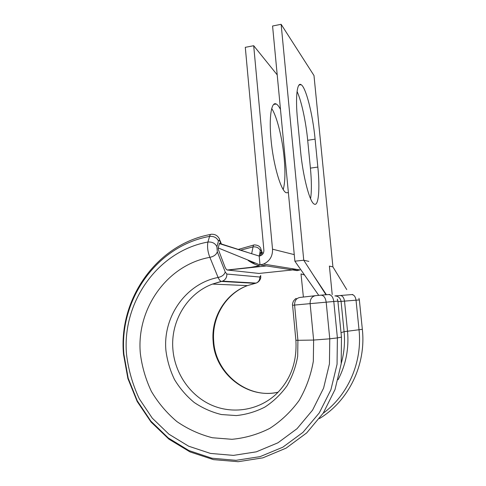 <?xml version="1.0" encoding="UTF-8"?>
<svg xmlns="http://www.w3.org/2000/svg" width="486" height="486" viewBox="0 0 486 486"><rect width="100%" height="100%" fill="white"/><g stroke="black" fill="none" stroke-linecap="round" stroke-linejoin="round"><path stroke-width="0.73" d="M314.053 203.992C318.573 207.127 320.104 189.261 317.844 167.069L315.098 139.16C312.814 114.854 306.034 87.377 301.113 84.679C297.116 81.751 295.275 97.066 297.511 119.538L300.542 150.915C302.893 176.242 309.631 201.836 314.029 203.974L314.053 203.992M310.578 198.738C311.702 191.381 311.648 181.181 310.408 168.132L307.693 140.296C305.925 121.779 301.496 101.033 297.067 91.477M271.717 108.554C277.02 116.579 282.342 138.261 284.146 157.877C285.428 172.038 285.118 182.584 283.223 189.516M288.386 192.687L286.169 192.735C280.932 190.767 273.284 164.9 271.036 139.561C268.837 116.895 271.461 101.143 276.242 104.01C277.597 104.703 279.013 106.519 280.489 109.453M259.008 273.442L227.199 270.003C226.348 269.651 225.51 268.418 224.69 266.304L218.299 249.415L218.171 247.939L219.52 243.383L247.107 252.246M297.025 269.451L297.134 270.623L300.008 269.93L263.503 264.08C269.73 261.176 272.737 256.207 272.525 249.19L253.692 45.708L245.296 47.33L263.874 250.169C263.947 252.872 262.768 254.749 260.344 255.806L259.196 256.067L219.229 243.583M277.202 74.862L253.692 45.708M291.594 268.582L297.134 270.623L260.004 264.943L263.503 264.08M218.171 247.939L260.004 264.943L259.196 256.067M260.927 252.204L261.845 254.968M263.212 253.346L260.775 252.611M260.204 255.855L260.83 252.295M220.875 243.814L219.951 241.408C219.356 240.054 218.864 239.92 218.469 241.02L216.89 246.688L217.315 251.815L225.237 272.014L226.834 274.049L259.828 277.038L260.715 275.526L260.782 277.385C260.775 277.858 260.119 281.546 256.128 283.101L256.128 283.101C258.674 281.941 259.907 279.924 259.828 277.038M240.637 250.15L253.066 246.864C253.315 245.418 253.747 244.762 254.354 244.908C257.969 245.072 260.15 246.42 260.903 248.954L261.274 250.752C260.848 249.676 260.514 249.616 260.277 250.563C259.02 247.866 256.614 246.633 253.066 246.864L251.651 253.71M295.871 340.109L295.883 340.23C297.165 362.246 290.446 380.35 275.726 394.547C258.102 410.664 232.071 414.467 210.881 404.814C189.686 395.118 174.839 373.102 172.913 349.531C170.349 321.471 187.049 293.477 212.497 284.079L221.264 281.382C220.219 281.072 219.168 279.766 218.105 277.476L209.873 257.337C207.747 251.912 207.091 246.815 207.905 242.04L209.594 236.39C210.037 234.75 210.699 234.045 211.574 234.264C215.17 234.131 217.795 235.71 219.459 239.009L219.951 241.408M278.144 392.172C247.21 399.468 215.019 373.497 213.154 341.694C210.839 317.656 225.346 293.629 247.417 285.61L255.272 283.35L221.561 281.43L222.545 281.145C225.492 279.784 226.919 277.421 226.834 274.049M346.731 289.571L332.922 266.899L313.986 75.537L281.133 24.3L272.573 26.013L294.88 261.189L303.75 260.235L308.841 261.395M281.133 24.3L303.75 260.235L325.978 294.759M294.88 261.189L318.737 295.342M332.211 294.644L329.399 266.097L332.922 266.899M260.727 252.86L261.201 253.024M217.315 251.815C216.319 254.646 213.84 256.487 209.873 257.337C167.081 264.992 136.22 308.732 140.333 353.352C141.973 366.62 145.654 379.311 151.395 391.412C158.229 402.918 166.722 412.966 176.868 421.556C187.79 429.089 199.649 434.49 212.431 437.752L231.986 439.301C245.169 438.068 257.762 434.429 269.766 428.385C281.127 421.034 290.895 411.745 299.072 400.531C306.095 388.429 310.846 375.362 313.324 361.323L313.628 340.06L297.918 340.309L294.595 305.062L292.59 305.275L295.883 340.23L297.918 340.309L297.675 356.335C295.804 366.912 292.232 376.772 286.959 385.908C280.817 394.395 273.46 401.448 264.894 407.068C255.83 411.709 246.299 414.546 236.293 415.573L221.409 414.54C211.647 412.152 202.571 408.125 194.181 402.457C186.369 395.975 179.82 388.35 174.523 379.584C170.076 370.35 167.208 360.648 165.92 350.485C162.713 316.726 185.931 283.605 218.105 277.476C221.938 276.637 224.319 274.821 225.237 272.014M218.469 241.02C216.811 237.636 213.852 236.093 209.594 236.39C156.759 245.886 118.979 299.583 123.906 354.306L128.195 378.242L137.277 400.853L150.824 421.095L168.296 437.971L188.963 450.589L211.896 458.219L236.008 460.327L260.077 456.64L282.809 447.199L302.948 432.37L319.302 412.881L330.905 389.754L337.053 364.281L337.393 337.904L341.458 337.126L337.885 301.113L294.595 305.062C294.559 300.706 296.351 298.167 299.971 297.444L315.256 295.695M216.89 246.688C215.201 243.286 212.206 241.736 207.905 242.04C157.731 251.165 121.822 302.286 126.53 354.403C128.407 369.876 132.672 384.687 139.312 398.83L152.252 418.124L168.928 434.198L188.635 446.197L210.481 453.426L233.432 455.388L256.322 451.834L277.931 442.807L297.049 428.676L312.577 410.117L323.597 388.12L329.435 363.899L329.769 338.815L337.393 337.904L333.791 301.429C333.062 296.982 331.3 294.692 328.5 294.559L321.094 295.142M341.02 332.71L344.082 331.683L362.337 329.314L359.354 299.923L337.94 301.654M310.408 168.132L317.844 167.069M213.719 341.482C211.507 317.297 225.881 293.678 247.417 285.61L212.497 284.079L222.545 281.145L256.128 283.101L255.272 283.35M313.628 340.06L329.769 338.815L326.173 302.079C325.45 297.602 323.694 295.294 320.918 295.16L315.608 295.652C311.903 296.399 310.074 299.024 310.117 303.537L313.628 340.06M334.872 295.895C338.353 296.15 340.425 298.003 341.075 301.466L344.082 331.683C345.127 342.484 344.173 353.055 341.221 363.407M335.042 295.895L340.194 295.518C342.484 295.634 343.924 297.523 344.525 301.18L347.52 331.173C349.106 348.419 345.971 364.591 338.104 379.694M340.194 295.518L351.651 294.589C353.972 294.704 355.43 296.569 356.031 300.19L359.039 329.873C362.507 362.009 348.183 394.984 323.154 413.258M227.545 270.095L266.468 265.933M258.722 273.472L292.639 269.93M294.261 254.621L272.525 249.19M261.972 252.75L261.274 250.752M260.277 250.563L259.226 256.067M255.545 263.133L251.329 262.458M296.272 298.501C295.986 298.283 295.026 299.163 293.398 301.15C292.505 303.598 292.238 304.971 292.59 305.275L292.59 305.287M328.682 294.546L329.854 294.473M351.651 294.589L352.757 294.51M307.693 140.296L315.098 139.16M337.885 301.101L337.327 299.09M359.354 299.917L358.929 298.331M210.62 234.446C156.857 244.221 118.396 298.86 123.505 354.258L127.903 378.57L137.198 401.521L151.049 422.048L168.909 439.156L190.038 451.931L213.506 459.635L238.195 461.7L262.841 457.855L286.108 448.128L306.66 432.935L323.287 413.051L335.012 389.559L341.178 363.807L341.47 337.229M319.43 418.58C348.778 400.901 366.274 364.615 362.343 329.368M213.725 341.543C215.523 373.479 247.805 399.419 278.083 392.232M276.242 104.01L273.697 104.441M260.946 252.416L263.297 253.182M248.346 260.204L254.293 262.689L248.17 260.49C251.924 263.06 255.672 264.815 259.421 265.751L250.964 267.343L227.199 270.003M238.328 249.409L253.832 245.005M299.012 85.05L301.113 84.679M326.416 294.723L313.215 274.936M303.385 297.055L301.01 273.916L304.515 274.985M261.292 250.071L262.264 252.848M221.367 243.972L220.024 240.491"/></g></svg>
